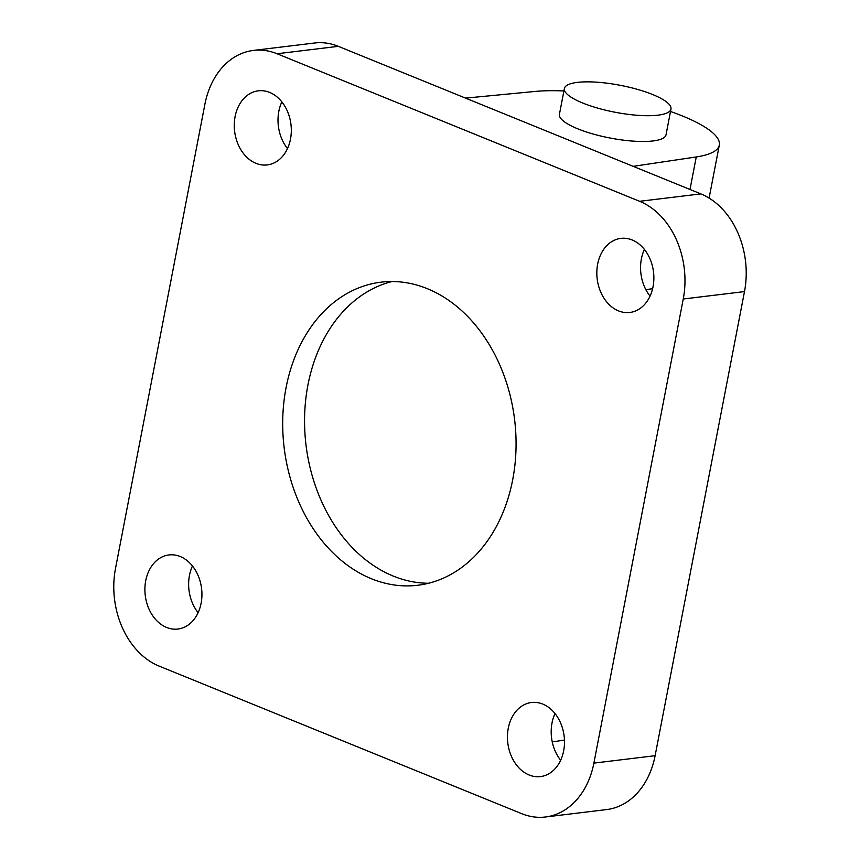 <?xml version="1.0" encoding="UTF-8"?>
<svg xmlns="http://www.w3.org/2000/svg" width="860" height="860" viewBox="0 0 860 860"><rect width="100%" height="100%" fill="white"/><g stroke="black" fill="none" stroke-linecap="round" stroke-linejoin="round"><path stroke-width="1.29" d="M670.972 109.037L666.016 134.827A54.277 13.717 -169.1 0 1 652.998 140.954A54.277 13.717 -169.1 0 1 592.83 133.934A54.277 13.717 -169.1 0 1 559.419 114.294L564.386 88.516A54.277 13.717 -169.1 0 1 620.275 85.312A54.277 13.717 -169.1 0 1 670.972 109.037A54.277 13.717 -169.1 0 1 657.964 115.175A54.277 13.717 -169.1 0 1 597.786 108.145A54.277 13.717 -169.1 0 1 564.386 88.516M545.358 817L606.59 809.582A78.023 59.329 -96.9 0 0 655.116 755.693L593.884 763.11A78.023 59.329 83.1 0 1 545.358 817A78.023 59.329 83.1 0 1 521.697 813.667L159.143 666.113A78.023 59.329 83.1 0 1 115.509 568.417L204.884 104.307A78.023 59.329 83.1 0 1 253.41 50.417A78.023 59.329 83.1 0 1 277.06 53.75L338.302 46.333A78.023 59.329 -96.9 0 0 314.642 43L253.41 50.417M593.884 763.11L683.249 299L744.491 291.583A78.023 59.329 -96.9 0 0 700.857 193.887L338.302 46.333M700.857 193.887L639.625 201.304A78.023 59.329 83.1 0 1 683.249 299M639.625 201.304L277.06 53.75M290.487 139.148A37.313 28.38 83.1 0 1 267.277 164.926A37.313 28.38 83.1 0 1 234.619 131.29A37.313 28.38 83.1 0 1 258.301 90.827A37.313 28.38 83.1 0 1 290.487 139.148M563.666 750.812A37.313 28.38 83.1 0 1 540.456 776.591A37.313 28.38 83.1 0 1 507.798 742.954A37.313 28.38 83.1 0 1 531.48 702.502A37.313 28.38 83.1 0 1 563.666 750.812M653.041 286.702A37.313 28.38 83.1 0 1 629.832 312.47A37.313 28.38 83.1 0 1 597.173 278.844A37.313 28.38 83.1 0 1 620.855 238.381A37.313 28.38 83.1 0 1 653.041 286.702M201.111 603.258A37.313 28.38 83.1 0 1 177.902 629.036A37.313 28.38 83.1 0 1 145.243 595.399A37.313 28.38 83.1 0 1 168.925 554.947A37.313 28.38 83.1 0 1 201.111 603.258M512.678 479.815A152.65 116.079 83.1 0 1 417.734 585.262A152.65 116.079 83.1 0 1 284.144 447.662A152.65 116.079 83.1 0 1 381.034 282.166A152.65 116.079 83.1 0 1 512.678 479.815M655.116 755.693L744.491 291.583M198.112 612.686A37.313 28.38 83.1 0 1 192.457 565.998M287.487 148.576A37.313 28.38 83.1 0 1 281.833 101.878M650.042 296.13A37.313 28.38 83.1 0 1 644.387 249.432M560.666 760.24A37.313 28.38 83.1 0 1 555.012 713.553M392.042 281.521A152.65 116.079 -96.9 0 0 306.01 445.018A152.65 116.079 -96.9 0 0 428.592 583.252M645.86 289.68L652.611 288.68M552.249 741.9L564.461 740.084M465.561 98.115L535.275 91.429A108.553 27.434 -169.1 0 1 563.913 90.966M670.51 111.499A108.553 27.434 -169.1 0 1 719.315 145.093A108.553 27.434 -169.1 0 1 696.256 156.95L633.207 166.346M690 189.458L696.256 156.95M709.102 198.079L719.315 145.093"/></g></svg>
